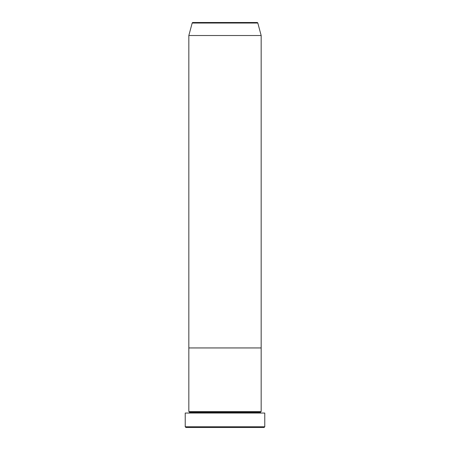 <?xml version="1.0" encoding="UTF-8"?>
<svg xmlns="http://www.w3.org/2000/svg" width="450" height="450" viewBox="0 0 450 450"><rect width="100%" height="100%" fill="white"/><g stroke="black" fill="none" stroke-linecap="round" stroke-linejoin="round"><path stroke-width="0.67" d="M185.226 426.774L185.946 427.5L264.054 427.5L264.774 426.774L185.226 426.774L264.774 426.774L264.774 413.038L185.226 413.038L185.226 426.774L185.226 413.038L264.774 413.038L264.774 426.774L264.054 427.5L185.946 427.5L185.226 426.774M189.562 412.312A0.726 0.726 0 0 1 188.837 413.038A0.726 0.726 0 0 0 189.562 412.312A0.726 0.726 0 0 0 188.837 411.587A0.726 0.726 0 0 1 189.562 412.312L260.438 412.312A0.726 0.726 0 0 1 261.163 411.587L261.163 347.946L188.837 347.946L188.837 411.587L261.163 411.587A0.726 0.726 0 0 0 260.438 412.312L189.562 412.312M261.163 413.038A0.726 0.726 0 0 1 260.438 412.312A0.726 0.726 0 0 0 261.163 413.038M188.837 347.946L261.163 347.946L261.163 411.587L188.837 411.587L188.837 347.946L261.163 347.946L261.163 35.516L257.816 23.034A0.726 0.726 0 0 0 257.119 22.5L192.881 22.5A0.726 0.726 0 0 0 192.184 23.034L257.816 23.034L192.184 23.034L188.837 35.516L261.163 35.516L188.837 35.516L188.837 347.946L261.163 347.946L261.163 35.516L257.816 23.034A0.726 0.726 0 0 0 257.119 22.5L192.881 22.5A0.726 0.726 0 0 0 192.184 23.034L188.837 35.516L188.837 347.946"/></g></svg>
